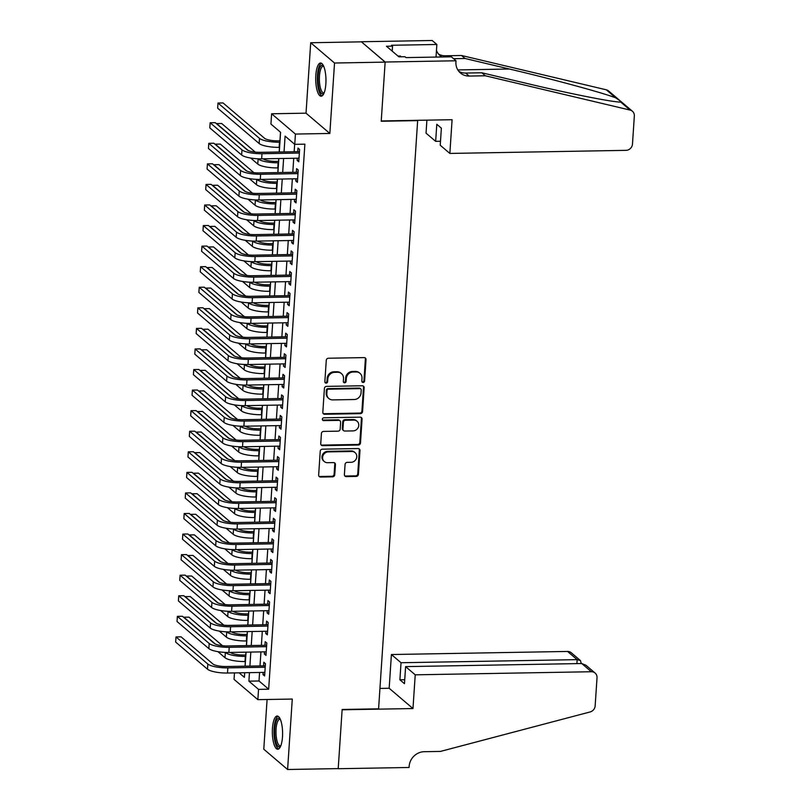 <?xml version="1.0" encoding="UTF-8"?>
<svg xmlns="http://www.w3.org/2000/svg" width="810" height="810" viewBox="0 0 810 810"><rect width="100%" height="100%" fill="white"/><g stroke="black" fill="none" stroke-linecap="round" stroke-linejoin="round"><path stroke-width="1.21" d="M363.113 382.472A1.458 1.347 130.4 0 0 364.601 381.034L366.019 359.589A2.086 1.914 130.4 0 0 364.166 357.605L328.394 358.233A2.086 1.914 130.4 0 0 326.278 360.288L324.85 381.733A1.458 1.347 130.4 0 0 326.147 383.12A1.458 1.347 130.4 0 0 327.635 381.692L327.817 378.908A6.682 6.136 130.4 0 1 334.611 372.337L337.588 372.286A6.682 6.136 130.4 0 1 341.496 373.653A6.682 6.136 130.4 0 1 343.521 378.634L343.329 381.409A1.458 1.347 130.4 0 0 344.635 382.796A1.458 1.347 130.4 0 0 346.113 381.358L346.295 378.584A6.682 6.136 130.4 0 1 353.089 372.013L356.066 371.962A6.682 6.136 130.4 0 1 359.974 373.329A6.682 6.136 130.4 0 1 361.999 378.31L361.817 381.085A1.458 1.347 130.4 0 0 363.113 382.472M361.979 381.844A1.458 1.347 130.4 0 0 363.953 380.487L365.381 359.043A2.086 1.914 130.4 0 0 365.037 357.797M325.023 382.492A1.458 1.347 130.4 0 0 326.987 381.135L327.169 378.361L327.817 378.908M343.501 382.168A1.458 1.347 130.4 0 0 345.475 380.811L345.657 378.037L346.295 378.584M282.488 736.897A16.605 5.123 -91 0 0 277.182 716.02A16.605 5.123 -91 0 0 272.454 728.342A16.605 5.123 -91 0 0 277.759 749.22A16.605 5.123 -91 0 0 282.488 736.897M325.863 83.886A16.605 5.123 -91 0 0 320.547 63.008A16.605 5.123 -91 0 0 315.819 75.34A16.605 5.123 -91 0 0 321.135 96.218A16.605 5.123 -91 0 0 325.863 83.886M344.392 474.609A2.086 1.914 130.4 0 0 346.245 476.584L356.279 476.412A2.086 1.914 130.4 0 0 358.395 474.356L359.984 450.532A2.086 1.914 130.4 0 0 358.131 448.558L322.36 449.175A2.086 1.914 130.4 0 0 320.233 451.231L318.654 475.055A2.086 1.914 130.4 0 0 320.507 477.039L332.626 476.827A2.086 1.914 130.4 0 0 334.753 474.771L335.431 464.575A2.086 1.914 130.4 0 0 333.578 462.591L327.564 462.702A5.589 5.133 130.4 0 1 323.028 455.584A5.589 5.133 130.4 0 1 328.283 451.899L351.834 451.484A5.589 5.133 130.4 0 1 356.359 458.602A5.589 5.133 130.4 0 1 351.115 462.287L347.186 462.358A2.086 1.914 130.4 0 0 345.07 464.413L344.392 474.609M259.575 672.462L259.018 680.977L268.667 689.199L258.542 689.381L257.863 699.658L234.049 679.377L234.475 672.908M456.01 60.78L385.145 62.026L381.237 120.953L452.091 119.708L449.854 153.434L625.988 150.346A6.389 5.862 130.4 0 0 632.478 144.069L634.341 116.002A6.389 5.862 130.4 0 0 632.408 111.243A6.389 5.862 130.4 0 0 630.119 110.089L485.342 75.775L469.152 76.059A14.904 13.679 -49.6 0 1 460.444 73.011A14.904 13.679 -49.6 0 1 455.929 61.914L456.01 60.78L451.342 56.811L405.992 57.601L404.959 56.73L398.884 56.832L386.461 46.251L392.536 46.15L391.503 45.269L436.853 44.479L432.196 40.5L361.331 41.745L385.145 62.127L381.216 121.257L417.656 120.619L378.584 708.841L342.144 709.479L338.216 768.609L287.601 769.5L292.278 699.06L257.863 699.658M385.145 62.127L334.53 63.018L310.706 42.738L306.028 113.177L271.613 113.775L295.427 134.065L294.749 144.342L285.09 136.12L284.047 151.915M306.028 113.177L329.842 133.458L334.53 63.018M329.842 133.458L295.427 134.065M268.667 689.199L304.874 144.17L294.749 144.342M360.45 413.626A2.086 1.914 130.4 0 0 362.566 411.571L364.146 387.747A2.086 1.914 130.4 0 0 362.293 385.773L326.531 386.39A2.086 1.914 130.4 0 0 324.405 388.446L322.825 412.27A2.086 1.914 130.4 0 0 324.678 414.254L360.45 413.626L359.802 413.08A2.086 1.914 130.4 0 0 361.928 411.024L363.508 387.2A2.086 1.914 130.4 0 0 363.163 385.965M362.07 419.145L360.48 442.969A2.086 1.914 130.4 0 1 358.364 445.024L322.593 445.652A2.086 1.914 130.4 0 1 320.74 443.667L321.418 433.471A2.086 1.914 130.4 0 1 323.534 431.416L338.043 431.163A2.086 1.914 130.4 0 0 340.17 429.108L340.615 422.344A2.086 1.914 130.4 0 0 338.762 420.36L323.656 420.623A1.458 1.347 130.4 0 1 322.471 418.76A1.458 1.347 130.4 0 1 323.848 417.798L360.217 417.16A2.086 1.914 130.4 0 1 362.07 419.145L361.422 418.598L359.842 442.422L360.48 442.969M267.087 699.496L263.787 749.22L287.601 769.5M361.321 41.847L310.706 42.738M297.3 158.223L297.159 160.421L298.768 161.787L299.589 149.445L297.979 148.078L297.736 151.673M295.944 178.787L295.792 180.984L297.402 182.351L298.222 170.019L296.612 168.642L296.369 172.246M294.577 199.351L294.425 201.548L296.035 202.925L296.855 190.583L295.245 189.216L295.012 192.81M293.21 219.925L293.058 222.122L294.668 223.489L295.488 211.147L293.878 209.78L293.645 213.374M291.843 240.489L291.691 242.686L293.301 244.053L294.121 231.721L292.511 230.344L292.278 233.948M290.476 261.053L290.324 263.25L291.934 264.627L292.754 252.285L291.144 250.918L290.911 254.512M289.109 281.627L288.967 283.824L290.567 285.191L291.387 272.849L289.777 271.482L289.545 275.076M287.742 302.191L287.601 304.388L289.21 305.755L290.02 293.423L288.421 292.046L288.178 295.65M286.375 322.755L286.234 324.952L287.844 326.329L288.664 313.986L287.054 312.619L286.811 316.214M285.009 343.329L284.867 345.526L286.477 346.893L287.297 334.55L285.687 333.183L285.444 336.778M283.642 363.892L283.5 366.09L285.11 367.457L285.93 355.124L284.32 353.747L284.077 357.352M282.275 384.456L282.133 386.653L283.743 388.031L284.563 375.688L282.953 374.321L282.71 377.916M280.908 405.03L280.766 407.227L282.376 408.594L283.196 396.252L281.586 394.885L281.343 398.479M279.541 425.594L279.399 427.791L281.009 429.158L281.829 416.826L280.219 415.449L279.976 419.053M278.184 446.158L278.033 448.355L279.642 449.732L280.462 437.39L278.853 436.023L278.61 439.617M276.817 466.732L276.666 468.929L278.275 470.296L279.096 457.954L277.486 456.587L277.253 460.181M275.451 487.296L275.299 489.493L276.909 490.86L277.729 478.528L276.119 477.151L275.886 480.755M274.084 507.86L273.932 510.057L275.542 511.434L276.362 499.092L274.752 497.725L274.519 501.319M272.717 528.434L272.565 530.631L274.175 531.998L274.995 519.655L273.385 518.289L273.152 521.883M271.35 548.998L271.208 551.195L272.808 552.562L273.628 540.229L272.018 538.853L271.785 542.457M269.983 569.562L269.841 571.759L271.451 573.136L272.261 560.793L270.661 559.426L270.418 563.021M268.616 590.136L268.475 592.333L270.084 593.7L270.904 581.357L269.295 579.99L269.052 583.585M267.249 610.699L267.108 612.897L268.717 614.263L269.538 601.931L267.928 600.554L267.685 604.159M265.882 631.263L265.741 633.46L267.351 634.837L268.171 622.495L266.561 621.128L266.318 624.723M264.516 651.837L264.374 654.034L265.984 655.401L266.804 643.059L265.194 641.692L264.951 645.287M294.658 144.271L294.162 151.743M293.726 158.284L292.795 172.307M292.359 178.848L291.428 192.871M291.003 199.412L290.071 213.445M289.636 219.986L288.704 234.009M288.269 240.55L287.337 254.573M286.902 261.114L285.97 275.147M285.535 281.688L284.604 295.711M284.168 302.251L283.237 316.275M282.801 322.815L281.87 336.849M281.434 343.389L280.503 357.412M280.068 363.953L279.136 377.976M278.701 384.517L277.769 398.55M277.334 405.091L276.402 419.114M275.967 425.655L275.035 439.678M274.61 446.219L273.679 460.252M273.243 466.793L272.312 480.816M271.876 487.357L270.945 501.38M270.51 507.921L269.578 521.954M269.143 528.495L268.211 542.518M267.776 549.058L266.844 563.082M266.409 569.622L265.477 583.656M265.042 590.196L264.111 604.219M263.675 610.76L262.744 624.783M262.308 631.324L261.377 645.357M260.942 651.898L260.01 665.921M263.149 672.401L263.007 674.598L264.617 675.965L265.437 663.633L263.827 662.256L263.584 665.861M280.503 132.212L279.926 140.798M279.49 147.339L279.187 152.007M278.751 158.547L278.559 161.372M278.134 167.913L277.82 172.57M277.384 179.111L277.202 181.936M276.767 188.477L276.453 193.134M276.018 199.675L275.835 202.5M275.4 209.041L275.086 213.708M274.651 220.249L274.468 223.074M274.033 229.615L273.719 234.272M273.284 240.813L273.102 243.638M272.666 250.179L272.352 254.836M271.917 261.377L271.735 264.202M271.299 270.742L270.986 275.41M270.55 281.951L270.368 284.776M269.933 291.317L269.619 295.974M269.193 302.515L269.001 305.34M268.566 311.88L268.262 316.538M267.826 323.079L267.634 325.904M267.199 332.444L266.895 337.112M266.46 343.653L266.267 346.477M265.832 353.018L265.528 357.676M265.093 364.216L264.9 367.041M264.465 373.582L264.161 378.24M263.726 384.78L263.533 387.605M263.098 394.146L262.794 398.814M262.359 405.354L262.167 408.179M261.741 414.72L261.427 419.377M260.992 425.918L260.81 428.743M260.375 435.284L260.061 439.941M259.625 446.482L259.443 449.307M259.008 455.848L258.694 460.515M258.258 467.056L258.076 469.881M257.641 476.422L257.327 481.079M256.892 487.62L256.709 490.445M256.274 496.986L255.96 501.643M255.525 508.184L255.342 511.009M254.907 517.549L254.593 522.217M254.158 528.758L253.975 531.583M253.54 538.124L253.226 542.781M252.801 549.322L252.609 552.147M252.173 558.687L251.859 563.345M251.434 569.886L251.242 572.71M250.806 579.251L250.503 583.919M250.067 590.46L249.875 593.284M249.44 599.825L249.136 604.483M248.7 611.024L248.508 613.848M248.073 620.389L247.769 625.047M247.333 631.587L247.141 634.412M246.706 640.953L246.402 645.621M245.967 652.161L245.774 654.986M245.339 661.527L245.035 666.184M279.278 151.996L280.584 132.283L270.935 124.062L271.613 113.775M249.46 672.644L248.893 681.159L258.542 689.381M283.611 158.456L282.68 172.489M282.244 179.03L281.313 193.053M280.878 199.594L279.946 213.617M279.511 220.158L278.579 234.191M278.144 240.732L277.212 254.755M276.777 261.296L275.845 275.319M275.41 281.86L274.479 295.893M274.043 302.434L273.112 316.457M272.676 322.998L271.745 337.021M271.309 343.561L270.378 357.595M269.943 364.135L269.011 378.159M268.576 384.699L267.644 398.722M267.219 405.263L266.287 419.296M265.852 425.837L264.921 439.86M264.485 446.401L263.554 460.424M263.118 466.965L262.187 480.998M261.751 487.539L260.82 501.562M260.385 508.103L259.453 522.126M259.018 528.667L258.086 542.7M257.651 549.241L256.719 563.264M256.284 569.805L255.352 583.828M254.917 590.369L253.986 604.402M253.55 610.942L252.619 624.966M252.183 631.506L251.252 645.529M250.827 652.07L249.895 666.103M239.102 672.826L244.387 677.322L244.691 672.725M245.126 666.184L246.058 652.161M246.493 645.611L247.425 631.587M247.86 625.047L248.791 611.024M249.227 604.483L250.158 590.46M250.584 583.909L251.515 569.886M251.951 563.345L252.882 549.322M253.317 542.781L254.249 528.758M254.684 522.207L255.616 508.184M256.051 501.643L256.983 487.62M257.418 481.079L258.349 467.056M258.785 460.505L259.716 446.482M260.152 439.941L261.083 425.918M261.519 419.377L262.45 405.354M262.885 398.803L263.817 384.78M264.252 378.24L265.184 364.216M265.619 357.676L266.551 343.653M266.986 337.102L267.918 323.079M268.343 316.538L269.274 302.515M269.71 295.974L270.641 281.951M271.077 275.4L272.008 261.377M272.443 254.836L273.375 240.813M273.81 234.272L274.742 220.249M275.177 213.698L276.109 199.675M276.544 193.134L277.476 179.111M277.911 172.57L278.842 158.547M259.018 680.977L248.893 681.159M297.159 160.421L298.86 160.39M295.792 180.984L297.493 180.954M294.425 201.548L296.126 201.528M293.058 222.122L294.759 222.092M291.691 242.686L293.392 242.656M290.324 263.25L292.035 263.23M288.967 283.824L290.668 283.794M287.601 304.388L289.302 304.358M286.234 324.952L287.935 324.932M284.867 345.526L286.568 345.495M283.5 366.09L285.201 366.059M282.133 386.653L283.834 386.633M280.766 407.227L282.467 407.197M279.399 427.791L281.1 427.761M278.033 448.355L279.733 448.335M276.666 468.929L278.367 468.899M275.299 489.493L277 489.463M273.932 510.057L275.633 510.037M272.565 530.631L274.276 530.601M271.208 551.195L272.909 551.164M269.841 571.759L271.542 571.738M268.475 592.333L270.175 592.302M267.108 612.897L268.809 612.866M265.741 633.46L267.442 633.44M264.374 654.034L266.075 654.004M263.007 674.598L264.708 674.568M359.974 373.329L359.326 372.782A6.682 6.136 130.4 0 0 355.428 371.415L356.066 371.962M345.657 378.037A6.682 6.136 130.4 0 1 352.441 371.466L355.428 371.415M341.496 373.653L340.848 373.106A6.682 6.136 130.4 0 0 336.94 371.739L337.588 372.286M327.169 378.361A6.682 6.136 130.4 0 1 333.963 371.79L336.94 371.739M323.17 413.515A2.086 1.914 130.4 0 0 324.03 413.707L359.802 413.08M361.219 390.025A1.458 1.347 130.4 0 0 359.923 388.628L328.526 389.185A1.458 1.347 130.4 0 0 327.037 390.623L326.845 393.549A6.682 6.136 130.4 0 0 328.87 398.53A6.682 6.136 130.4 0 0 332.778 399.897L354.233 399.522A6.682 6.136 130.4 0 0 361.027 392.951L361.219 390.025M360.774 388.932L360.136 388.385A1.458 1.347 130.4 0 0 359.275 388.081L359.923 388.628M328.87 398.53L328.222 397.983A6.682 6.136 130.4 0 1 326.197 393.002L326.4 390.076A1.458 1.347 130.4 0 1 327.878 388.638L359.275 388.081M321.084 444.903A2.086 1.914 130.4 0 0 321.945 445.095L357.716 444.467A2.086 1.914 130.4 0 0 359.842 442.422M339.977 420.785L339.339 420.238A2.086 1.914 130.4 0 0 338.114 419.813L323.018 420.076L323.656 420.623M353.099 430.9A5.589 5.133 130.4 0 0 357.078 421.24A5.589 5.133 130.4 0 0 353.818 420.096L345.516 420.238A2.086 1.914 130.4 0 0 343.399 422.293L342.944 429.057A2.086 1.914 130.4 0 0 344.797 431.041L353.099 430.9M357.078 421.24L356.44 420.694A5.589 5.133 130.4 0 0 353.17 419.55L353.818 420.096M343.582 430.616L342.934 430.069A2.086 1.914 130.4 0 1 342.306 428.51L342.751 421.747A2.086 1.914 130.4 0 1 344.878 419.691L353.17 419.55M361.422 418.598A2.086 1.914 130.4 0 0 361.078 417.352M355.094 452.628L354.446 452.081A5.589 5.133 130.4 0 0 351.186 450.937L351.834 451.484M324.294 461.558L323.656 461.011A5.589 5.133 130.4 0 1 327.635 451.352L351.186 450.937M318.998 476.3A2.086 1.914 130.4 0 0 319.859 476.493L331.989 476.28A2.086 1.914 130.4 0 0 334.105 474.225L334.783 464.029A2.086 1.914 130.4 0 0 334.439 462.783M344.736 475.845A2.086 1.914 130.4 0 0 345.597 476.037L355.63 475.865A2.086 1.914 130.4 0 0 357.757 473.809L359.336 449.985A2.086 1.914 130.4 0 0 358.992 448.75M280.017 140.798L277.881 140.839A10.641 2.663 -176.2 0 1 264.536 138.277L223.054 102.941L217.991 103.032L259.483 138.358A15.967 3.989 3.8 0 0 279.49 142.206L279.926 142.195M217.991 103.032L217.657 108.175L259.139 143.502A15.967 3.989 3.8 0 0 279.146 147.349L279.582 147.339M299.437 151.652L260.385 152.331A10.641 2.663 -176.2 0 1 247.04 149.769L215.217 122.664L210.154 122.755L241.987 149.86A15.967 3.989 3.8 0 0 261.994 153.708L299.346 153.049M210.154 122.755L209.81 127.889L241.643 155.004A15.967 3.989 3.8 0 0 261.65 158.841L299.011 158.193M323.929 93.373A14.367 4.435 89 0 1 318.239 83.319A14.367 4.435 89 0 1 319.18 69.366A14.367 4.435 89 0 1 323.443 65.752M323.716 66.339A13.304 4.111 -91 0 0 323.241 66.258A13.304 4.111 -91 0 0 319.565 83.025A13.304 4.111 -91 0 0 323.706 92.866A13.304 4.111 -91 0 0 324.172 92.775M321.469 63.261A16.494 5.093 -91 0 0 317.611 83.876A16.494 5.093 -91 0 0 322.046 95.934M400.717 56.801L400.464 56.032L398.004 56.082M280.554 746.374A14.367 4.435 89 0 1 274.863 736.331A14.367 4.435 89 0 1 275.805 722.378A14.367 4.435 89 0 1 280.068 718.764M280.341 719.351A13.304 4.111 -91 0 0 279.865 719.27A13.304 4.111 -91 0 0 276.19 736.037A13.304 4.111 -91 0 0 280.331 745.878A13.304 4.111 -91 0 0 280.807 745.787M278.093 716.273A16.494 5.093 -91 0 0 274.236 736.887A16.494 5.093 -91 0 0 278.67 748.946M449.854 153.434L440.235 145.243L441.369 128.172L436.792 124.284L435.658 141.355L440.498 141.264M435.658 141.355L426.04 133.154L426.9 120.153M485.342 75.775L481.818 72.778L526.206 83.298C568.812 93.494 613.433 102.364 620.703 102.07L620.774 101.331L615.721 97.828C601.891 92.532 551.701 78.924 509.439 69.022L465.051 58.492L453.559 58.695M465.051 58.492L461.528 55.495L445.328 55.779A14.904 13.679 -49.6 0 1 438.524 54.067M458.814 71.341A14.904 13.679 -49.6 0 0 465.628 73.062L481.818 72.778M615.721 97.828L606.305 89.809L461.528 55.495M385.145 62.026L361.331 41.745M436.023 57.075L436.853 44.479M606.305 89.809A6.389 5.862 -49.6 0 1 608.594 90.963L619.62 100.349M441.895 56.973A14.904 13.679 -49.6 0 1 440.154 55.728A14.904 13.679 -49.6 0 1 436.458 50.433M392.202 51.141L392.536 46.15M415.226 674.821L591.361 671.733L581.742 663.532L405.597 666.62L415.226 674.821L412.978 708.547L342.124 709.793L338.205 768.72L409.07 767.475L409.141 766.341A14.904 13.679 130.4 0 1 424.268 751.7L440.468 751.417L590.146 711.939A6.389 5.862 130.4 0 0 595.158 705.864L597.021 677.788A6.389 5.862 130.4 0 0 595.097 673.039A6.389 5.862 130.4 0 0 591.361 671.733M379.941 688.429L389.164 688.267L412.978 708.547M389.164 688.267L391.412 654.531L401.031 662.732L399.897 679.803L404.463 683.691L405.597 666.62M401.031 662.732L577.165 659.644L567.547 651.442A6.389 5.862 -49.6 0 1 571.273 652.759L580.466 660.585L577.165 659.644L576.902 663.623M391.412 654.531L567.547 651.442M399.897 679.803L404.727 679.712M581.266 663.542L580.466 660.585M595.097 673.039L585.903 665.212L581.742 663.532M278.65 161.362L276.514 161.403A10.641 2.663 -176.2 0 1 263.179 158.841L263.149 158.821M250.695 158.041L257.772 164.076A15.967 3.989 3.8 0 0 277.779 167.913L278.215 167.913M257.955 158.79L258.117 158.932A15.967 3.989 3.8 0 0 278.124 162.769L278.559 162.769M255.251 152.098L221.687 123.515L216.624 123.596L248.133 150.437M277.283 181.936L275.147 181.966A10.641 2.663 -176.2 0 1 261.812 179.405L261.782 179.385M249.328 178.605L256.406 184.639A15.967 3.989 3.8 0 0 276.412 188.487L276.858 188.477M256.588 179.364L256.75 179.496A15.967 3.989 3.8 0 0 276.757 183.344L277.192 183.333M253.884 172.662L220.32 144.079L215.257 144.17L246.766 171.001M275.926 202.5L273.78 202.54A10.641 2.663 -176.2 0 1 260.445 199.979L260.415 199.948M247.961 199.179L255.039 205.203A15.967 3.989 3.8 0 0 275.056 209.051L275.491 209.041M255.221 199.928L255.383 200.06A15.967 3.989 3.8 0 0 275.39 203.907L275.825 203.897M252.517 193.225L218.953 164.643L213.901 164.734L245.4 191.565M274.56 223.064L272.413 223.104A10.641 2.663 -176.2 0 1 259.078 220.543L259.048 220.523M246.594 219.743L253.672 225.777A15.967 3.989 3.8 0 0 273.689 229.615L274.124 229.615M253.854 220.492L254.016 220.634A15.967 3.989 3.8 0 0 274.023 224.471L274.458 224.471M251.151 213.799L217.596 185.217L212.534 185.298L244.033 212.139M298.08 172.216L259.018 172.905A10.641 2.663 -176.2 0 1 245.683 170.333L213.85 143.228L208.788 143.319L240.621 170.424A15.967 3.989 3.8 0 0 260.628 174.272L297.979 173.613M208.788 143.319L208.443 148.463L240.276 175.567A15.967 3.989 3.8 0 0 260.283 179.415L297.645 178.757M296.713 192.78L257.651 193.469A10.641 2.663 -176.2 0 1 244.316 190.907L212.483 163.792L207.421 163.883L239.254 190.988A15.967 3.989 3.8 0 0 259.261 194.835L296.612 194.187M207.421 163.883L207.077 169.027L238.91 196.131A15.967 3.989 3.8 0 0 258.927 199.979L296.278 199.321M295.346 213.354L256.284 214.032A10.641 2.663 -176.2 0 1 242.949 211.471L211.116 184.366L206.054 184.457L237.887 211.562A15.967 3.989 3.8 0 0 257.894 215.409L295.255 214.751M206.054 184.457L205.71 189.591L237.543 216.705A15.967 3.989 3.8 0 0 257.56 220.543L294.911 219.895M293.979 233.918L254.917 234.606A10.641 2.663 -176.2 0 1 241.582 232.035L209.749 204.93L204.687 205.021L236.52 232.126A15.967 3.989 3.8 0 0 256.527 235.973L293.888 235.315M204.687 205.021L204.353 210.165L236.176 237.269A15.967 3.989 3.8 0 0 256.193 241.117L293.544 240.459M273.193 243.638L271.046 243.668A10.641 2.663 -176.2 0 1 257.712 241.107L257.681 241.086M245.227 240.307L252.305 246.341A15.967 3.989 3.8 0 0 272.322 250.189L272.757 250.179M252.487 241.066L252.649 241.198A15.967 3.989 3.8 0 0 272.656 245.045L273.102 245.035M249.794 234.363L216.23 205.78L211.167 205.872L242.676 232.703M292.613 254.482L253.56 255.17A10.641 2.663 -176.2 0 1 240.216 252.609L208.383 225.494L203.32 225.585L235.153 252.69A15.967 3.989 3.8 0 0 255.16 256.537L292.521 255.889M203.32 225.585L202.986 230.728L234.809 257.833A15.967 3.989 3.8 0 0 254.826 261.681L292.177 261.022M271.826 264.202L269.69 264.242A10.641 2.663 -176.2 0 1 256.345 261.681L256.314 261.65M243.861 260.881L250.938 266.905A15.967 3.989 3.8 0 0 270.955 270.753L271.391 270.742M251.12 261.63L251.282 261.762A15.967 3.989 3.8 0 0 271.289 265.609L271.735 265.599M248.427 254.927L214.863 226.344L209.8 226.435L241.309 253.267M291.246 275.056L252.194 275.734A10.641 2.663 -176.2 0 1 238.849 273.173L207.016 246.068L201.953 246.159L233.786 273.264A15.967 3.989 3.8 0 0 253.803 277.111L291.154 276.453M201.953 246.159L201.619 251.292L233.442 278.407A15.967 3.989 3.8 0 0 253.459 282.244L290.81 281.596M270.459 284.766L268.323 284.806A10.641 2.663 -176.2 0 1 254.978 282.244L254.947 282.224M242.494 281.445L249.571 287.479A15.967 3.989 3.8 0 0 269.588 291.317L270.024 291.317M249.753 282.194L249.915 282.336A15.967 3.989 3.8 0 0 269.933 286.173L270.368 286.173M247.06 275.501L213.496 246.918L208.433 246.999L239.942 273.841M289.879 295.62L250.827 296.308A10.641 2.663 -176.2 0 1 237.482 293.736L205.649 266.632L200.596 266.723L232.419 293.827A15.967 3.989 3.8 0 0 252.436 297.675L289.788 297.017M200.596 266.723L200.252 271.866L232.075 298.971A15.967 3.989 3.8 0 0 252.092 302.818L289.443 302.16M269.092 305.34L266.956 305.37A10.641 2.663 -176.2 0 1 253.611 302.808L253.591 302.788M241.127 302.008L248.204 308.043A15.967 3.989 3.8 0 0 268.221 311.891L268.657 311.88M248.386 302.768L248.548 302.899A15.967 3.989 3.8 0 0 268.566 306.747L269.001 306.737M245.693 296.065L212.129 267.482L207.066 267.573L238.575 294.405M288.512 316.183L249.46 316.872A10.641 2.663 -176.2 0 1 236.115 314.31L204.292 287.196L199.23 287.287L231.052 314.391A15.967 3.989 3.8 0 0 251.07 318.239L288.421 317.591M199.23 287.287L198.885 292.43L230.718 319.535A15.967 3.989 3.8 0 0 250.725 323.382L288.076 322.724M267.725 325.904L265.589 325.944A10.641 2.663 -176.2 0 1 252.244 323.382L252.224 323.352M239.76 322.582L246.847 328.607A15.967 3.989 3.8 0 0 266.854 332.454L267.29 332.444M247.02 323.332L247.182 323.463A15.967 3.989 3.8 0 0 267.199 327.311L267.634 327.301M244.326 316.629L210.762 288.046L205.7 288.137L237.208 314.968M287.145 336.757L248.093 337.436A10.641 2.663 -176.2 0 1 234.748 334.874L202.925 307.77L197.863 307.861L229.686 334.965A15.967 3.989 3.8 0 0 249.703 338.813L287.054 338.155M197.863 307.861L197.519 312.994L229.351 340.109A15.967 3.989 3.8 0 0 249.358 343.946L286.71 343.298M266.358 346.467L264.222 346.508A10.641 2.663 -176.2 0 1 250.877 343.946L250.857 343.926M238.393 343.146L245.481 349.181A15.967 3.989 3.8 0 0 265.488 353.018L265.923 353.018M245.653 343.896L245.815 344.037A15.967 3.989 3.8 0 0 265.832 347.875L266.267 347.875M242.959 337.203L209.395 308.62L204.333 308.701L235.842 335.542M285.778 357.321L246.726 358.01A10.641 2.663 -176.2 0 1 233.381 355.438L201.558 328.333L196.496 328.425L228.319 355.529A15.967 3.989 3.8 0 0 248.336 359.377L285.687 358.719M196.496 328.425L196.152 333.568L227.985 360.673A15.967 3.989 3.8 0 0 247.992 364.52L285.343 363.862M264.992 367.041L262.855 367.072A10.641 2.663 -176.2 0 1 249.51 364.51L249.49 364.49M237.026 363.71L244.114 369.745A15.967 3.989 3.8 0 0 264.121 373.592L264.556 373.582M244.296 364.47L244.448 364.601A15.967 3.989 3.8 0 0 264.465 368.449L264.9 368.439M241.593 357.767L208.028 329.184L202.966 329.275L234.475 356.106M284.411 377.885L245.359 378.574A10.641 2.663 -176.2 0 1 232.014 376.012L200.191 348.897L195.129 348.988L226.952 376.093A15.967 3.989 3.8 0 0 246.969 379.941L284.32 379.293M195.129 348.988L194.785 354.132L226.618 381.237A15.967 3.989 3.8 0 0 246.625 385.084L283.976 384.426M263.625 387.605L261.488 387.646A10.641 2.663 -176.2 0 1 248.143 385.084L248.123 385.054M235.669 384.284L242.747 390.309A15.967 3.989 3.8 0 0 262.754 394.156L263.189 394.146M242.929 385.033L243.081 385.165A15.967 3.989 3.8 0 0 263.098 389.013L263.533 389.002M240.226 378.331L206.661 349.748L201.599 349.839L233.108 376.67M283.044 398.459L243.992 399.138A10.641 2.663 -176.2 0 1 230.648 396.576L198.825 369.471L193.762 369.562L225.595 396.667A15.967 3.989 3.8 0 0 245.602 400.515L282.953 399.856M193.762 369.562L193.418 374.696L225.251 401.811A15.967 3.989 3.8 0 0 245.258 405.648L282.619 405M262.258 408.169L260.121 408.21A10.641 2.663 -176.2 0 1 246.777 405.648L246.756 405.628M234.303 404.848L241.38 410.883A15.967 3.989 3.8 0 0 261.387 414.72L261.822 414.72M241.562 405.597L241.724 405.739A15.967 3.989 3.8 0 0 261.731 409.576L262.167 409.576M238.859 398.905L205.294 370.322L200.232 370.403L231.741 397.244M281.688 419.023L242.625 419.712A10.641 2.663 -176.2 0 1 229.291 417.14L197.458 390.035L192.395 390.126L224.228 417.231A15.967 3.989 3.8 0 0 244.235 421.078L281.586 420.42M192.395 390.126L192.051 395.27L223.884 422.375A15.967 3.989 3.8 0 0 243.891 426.222L281.252 425.564M260.891 428.743L258.755 428.774A10.641 2.663 -176.2 0 1 245.42 426.212L245.389 426.192M232.936 425.412L240.013 431.446A15.967 3.989 3.8 0 0 260.02 435.294L260.455 435.284M240.195 426.171L240.357 426.303A15.967 3.989 3.8 0 0 260.364 430.15L260.8 430.14M237.492 419.469L203.928 390.886L198.865 390.977L230.374 417.808M280.321 439.587L241.258 440.275A10.641 2.663 -176.2 0 1 227.924 437.714L196.091 410.599L191.028 410.69L222.861 437.795A15.967 3.989 3.8 0 0 242.868 441.642L280.219 440.994M191.028 410.69L190.684 415.834L222.517 442.938A15.967 3.989 3.8 0 0 242.524 446.786L279.885 446.128M259.524 449.307L257.388 449.347A10.641 2.663 -176.2 0 1 244.053 446.786L244.023 446.755M231.569 445.986L238.646 452.01A15.967 3.989 3.8 0 0 258.653 455.858L259.099 455.848M238.828 446.735L238.99 446.867A15.967 3.989 3.8 0 0 258.998 450.714L259.433 450.704M236.125 440.033L202.561 411.45L197.508 411.541L229.007 438.372M278.954 460.161L239.892 460.839A10.641 2.663 -176.2 0 1 226.557 458.278L194.724 431.173L189.661 431.264L221.494 458.369A15.967 3.989 3.8 0 0 241.501 462.216L278.853 461.558M189.661 431.264L189.317 436.398L221.15 463.512A15.967 3.989 3.8 0 0 241.167 467.35L278.518 466.702M258.167 469.871L256.021 469.911A10.641 2.663 -176.2 0 1 242.686 467.35L242.656 467.329M230.202 466.55L237.279 472.584A15.967 3.989 3.8 0 0 257.296 476.422L257.732 476.422M237.462 467.299L237.624 467.441A15.967 3.989 3.8 0 0 257.631 471.278L258.066 471.278M234.758 460.606L201.194 432.024L196.141 432.105L227.64 458.946M277.587 480.725L238.525 481.413A10.641 2.663 -176.2 0 1 225.19 478.842L193.357 451.737L188.295 451.828L220.128 478.933A15.967 3.989 3.8 0 0 240.135 482.78L277.496 482.122M188.295 451.828L187.96 456.972L219.783 484.076A15.967 3.989 3.8 0 0 239.8 487.924L277.152 487.266M256.8 490.445L254.654 490.475A10.641 2.663 -176.2 0 1 241.319 487.914L241.289 487.893M228.835 487.114L235.912 493.148A15.967 3.989 3.8 0 0 255.93 496.996L256.365 496.986M236.095 487.873L236.257 488.005A15.967 3.989 3.8 0 0 256.264 491.852L256.699 491.842M233.391 481.17L199.837 452.587L194.775 452.679L226.273 479.51M276.22 501.289L237.158 501.977A10.641 2.663 -176.2 0 1 223.823 499.416L191.99 472.301L186.928 472.392L218.761 499.497A15.967 3.989 3.8 0 0 238.768 503.344L276.129 502.696M186.928 472.392L186.594 477.535L218.416 504.64A15.967 3.989 3.8 0 0 238.434 508.488L275.785 507.829M255.433 511.009L253.297 511.049A10.641 2.663 -176.2 0 1 239.952 508.488L239.922 508.457M227.468 507.688L234.546 513.712A15.967 3.989 3.8 0 0 254.563 517.56L254.998 517.549M234.728 508.437L234.89 508.569A15.967 3.989 3.8 0 0 254.897 512.416L255.342 512.406M232.035 501.734L198.47 473.151L193.408 473.242L224.917 500.074M274.853 521.863L235.801 522.541A10.641 2.663 -176.2 0 1 222.456 519.979L190.623 492.875L185.561 492.966L217.394 520.071A15.967 3.989 3.8 0 0 237.401 523.918L274.762 523.26M185.561 492.966L185.227 498.099L217.05 525.214A15.967 3.989 3.8 0 0 237.067 529.051L274.418 528.404M254.067 531.573L251.93 531.613A10.641 2.663 -176.2 0 1 238.585 529.051L238.555 529.031M226.101 528.252L233.179 534.286A15.967 3.989 3.8 0 0 253.196 538.124L253.631 538.124M233.361 529.001L233.523 529.143A15.967 3.989 3.8 0 0 253.54 532.98L253.975 532.98M230.668 522.308L197.103 493.725L192.041 493.806L223.55 520.648M273.486 542.427L234.434 543.115A10.641 2.663 -176.2 0 1 221.09 540.543L189.256 513.439L184.194 513.53L216.027 540.635A15.967 3.989 3.8 0 0 236.044 544.482L273.395 543.824M184.194 513.53L183.86 518.673L215.683 545.778A15.967 3.989 3.8 0 0 235.7 549.625L273.051 548.967M252.7 552.147L250.563 552.177A10.641 2.663 -176.2 0 1 237.219 549.615L237.188 549.595M224.734 548.815L231.812 554.85A15.967 3.989 3.8 0 0 251.829 558.697L252.264 558.687M231.994 549.575L232.156 549.706A15.967 3.989 3.8 0 0 252.173 553.554L252.609 553.544M229.301 542.872L195.736 514.289L190.674 514.38L222.183 541.212M272.119 562.99L233.067 563.679A10.641 2.663 -176.2 0 1 219.723 561.117L187.89 534.003L182.837 534.094L214.66 561.198A15.967 3.989 3.8 0 0 234.677 565.046L272.028 564.388M182.837 534.094L182.493 539.237L214.316 566.342A15.967 3.989 3.8 0 0 234.333 570.189L271.684 569.531M251.333 572.71L249.196 572.751A10.641 2.663 -176.2 0 1 235.852 570.189L235.831 570.159M223.368 569.389L230.445 575.414A15.967 3.989 3.8 0 0 250.462 579.261L250.898 579.251M230.627 570.139L230.789 570.27A15.967 3.989 3.8 0 0 250.806 574.118L251.242 574.108M227.934 563.436L194.37 534.853L189.307 534.944L220.816 561.775M270.753 583.564L231.701 584.243A10.641 2.663 -176.2 0 1 218.356 581.681L186.533 554.577L181.47 554.668L213.293 581.772A15.967 3.989 3.8 0 0 233.31 585.62L270.661 584.962M181.47 554.668L181.126 559.801L212.959 586.916A15.967 3.989 3.8 0 0 232.966 590.753L270.317 590.105M249.966 593.274L247.83 593.315A10.641 2.663 -176.2 0 1 234.485 590.753L234.465 590.733M222.001 589.953L229.088 595.988A15.967 3.989 3.8 0 0 249.095 599.825L249.531 599.825M229.26 590.703L229.422 590.844A15.967 3.989 3.8 0 0 249.44 594.682L249.875 594.682M226.567 584.01L193.003 555.427L187.94 555.508L219.449 582.349M269.386 604.128L230.334 604.817A10.641 2.663 -176.2 0 1 216.989 602.245L185.166 575.14L180.103 575.232L211.926 602.336A15.967 3.989 3.8 0 0 231.944 606.184L269.295 605.526M180.103 575.232L179.759 580.375L211.592 607.48A15.967 3.989 3.8 0 0 231.599 611.327L268.95 610.669M248.599 613.848L246.463 613.879A10.641 2.663 -176.2 0 1 233.118 611.317L233.098 611.297M220.634 610.517L227.721 616.552A15.967 3.989 3.8 0 0 247.728 620.399L248.164 620.389M227.893 611.277L228.055 611.408A15.967 3.989 3.8 0 0 248.073 615.256L248.508 615.246M225.2 604.574L191.636 575.991L186.573 576.082L218.082 602.913M268.019 624.692L228.967 625.381A10.641 2.663 -176.2 0 1 215.622 622.819L183.799 595.704L178.737 595.796L210.559 622.9A15.967 3.989 3.8 0 0 230.577 626.748L267.928 626.089M178.737 595.796L178.392 600.939L210.225 628.044A15.967 3.989 3.8 0 0 230.232 631.891L267.583 631.233M247.232 634.412L245.096 634.453A10.641 2.663 -176.2 0 1 231.751 631.891L231.731 631.861M219.277 631.091L226.355 637.116A15.967 3.989 3.8 0 0 246.361 640.963L246.797 640.953M226.537 631.84L226.689 631.972A15.967 3.989 3.8 0 0 246.706 635.82L247.141 635.809M223.833 625.138L190.269 596.555L185.206 596.646L216.715 623.477M266.652 645.266L227.6 645.945A10.641 2.663 -176.2 0 1 214.255 643.383L182.432 616.278L177.37 616.37L209.193 643.474A15.967 3.989 3.8 0 0 229.21 647.322L266.561 646.663M177.37 616.37L177.025 621.503L208.858 648.618A15.967 3.989 3.8 0 0 228.865 652.455L266.217 651.807M245.865 654.976L243.729 655.017A10.641 2.663 -176.2 0 1 230.384 652.455L230.364 652.435M217.91 651.655L224.988 657.69A15.967 3.989 3.8 0 0 244.995 661.527L245.43 661.527M225.17 652.404L225.332 652.546A15.967 3.989 3.8 0 0 245.339 656.383L245.774 656.383M222.466 645.712L188.902 617.129L183.84 617.21L215.349 644.041M265.285 665.83L226.233 666.519A10.641 2.663 -176.2 0 1 212.888 663.947L181.065 636.842L176.003 636.933L207.836 664.038A15.967 3.989 3.8 0 0 227.843 667.885L265.194 667.227M176.003 636.933L175.659 642.077L207.492 669.181A15.967 3.989 3.8 0 0 227.499 673.029L264.86 672.371M363.953 380.487L364.601 381.034M326.987 381.135L327.635 381.692M345.475 380.811L346.113 381.358M352.441 371.466L353.089 372.013M333.963 371.79L334.611 372.337M365.381 359.043L366.019 359.589M324.03 413.707L324.678 414.254M363.508 387.2L364.146 387.747M361.928 411.024L362.566 411.571M327.878 388.638L328.526 389.185M326.4 390.076L327.037 390.623M326.197 393.002L326.845 393.549M357.716 444.467L358.364 445.024M321.945 445.095L322.593 445.652M338.114 419.813L338.762 420.36M344.878 419.691L345.516 420.238M342.751 421.747L343.399 422.293M342.306 428.51L342.944 429.057M327.635 451.352L328.283 451.899M334.783 464.029L335.431 464.575M334.105 474.225L334.753 474.771M331.989 476.28L332.626 476.827M319.859 476.493L320.507 477.039M359.336 449.985L359.984 450.532M357.757 473.809L358.395 474.356M355.63 475.865L356.279 476.412M345.597 476.037L346.245 476.584M279.49 142.206L279.146 147.349M259.483 138.358L259.139 143.502M261.994 153.708L261.65 158.841M241.987 149.86L241.643 155.004M446.634 56.892L445.328 55.779M465.628 73.062L469.152 76.059M630.119 110.089L620.703 102.07M509.439 69.022L457.822 69.923M278.124 162.769L277.779 167.913M258.117 158.932L257.772 164.076M276.757 183.344L276.412 188.487M256.75 179.496L256.406 184.639M275.39 203.907L275.056 209.051M255.383 200.06L255.039 205.203M274.023 224.471L273.689 229.615M254.016 220.634L253.672 225.777M260.628 174.272L260.283 179.415M240.621 170.424L240.276 175.567M259.261 194.835L258.927 199.979M239.254 190.988L238.91 196.131M257.894 215.409L257.56 220.543M237.887 211.562L237.543 216.705M256.527 235.973L256.193 241.117M236.52 232.126L236.176 237.269M272.656 245.045L272.322 250.189M252.649 241.198L252.305 246.341M255.16 256.537L254.826 261.681M235.153 252.69L234.809 257.833M271.289 265.609L270.955 270.753M251.282 261.762L250.938 266.905M253.803 277.111L253.459 282.244M233.786 273.264L233.442 278.407M269.933 286.173L269.588 291.317M249.915 282.336L249.571 287.479M252.436 297.675L252.092 302.818M232.419 293.827L232.075 298.971M268.566 306.747L268.221 311.891M248.548 302.899L248.204 308.043M251.07 318.239L250.725 323.382M231.052 314.391L230.718 319.535M267.199 327.311L266.854 332.454M247.182 323.463L246.847 328.607M249.703 338.813L249.358 343.946M229.686 334.965L229.351 340.109M265.832 347.875L265.488 353.018M245.815 344.037L245.481 349.181M248.336 359.377L247.992 364.52M228.319 355.529L227.985 360.673M264.465 368.449L264.121 373.592M244.448 364.601L244.114 369.745M246.969 379.941L246.625 385.084M226.952 376.093L226.618 381.237M263.098 389.013L262.754 394.156M243.081 385.165L242.747 390.309M245.602 400.515L245.258 405.648M225.595 396.667L225.251 401.811M261.731 409.576L261.387 414.72M241.724 405.739L241.38 410.883M244.235 421.078L243.891 426.222M224.228 417.231L223.884 422.375M260.364 430.15L260.02 435.294M240.357 426.303L240.013 431.446M242.868 441.642L242.524 446.786M222.861 437.795L222.517 442.938M258.998 450.714L258.653 455.858M238.99 446.867L238.646 452.01M241.501 462.216L241.167 467.35M221.494 458.369L221.15 463.512M257.631 471.278L257.296 476.422M237.624 467.441L237.279 472.584M240.135 482.78L239.8 487.924M220.128 478.933L219.783 484.076M256.264 491.852L255.93 496.996M236.257 488.005L235.912 493.148M238.768 503.344L238.434 508.488M218.761 499.497L218.416 504.64M254.897 512.416L254.563 517.56M234.89 508.569L234.546 513.712M237.401 523.918L237.067 529.051M217.394 520.071L217.05 525.214M253.54 532.98L253.196 538.124M233.523 529.143L233.179 534.286M236.044 544.482L235.7 549.625M216.027 540.635L215.683 545.778M252.173 553.554L251.829 558.697M232.156 549.706L231.812 554.85M234.677 565.046L234.333 570.189M214.66 561.198L214.316 566.342M250.806 574.118L250.462 579.261M230.789 570.27L230.445 575.414M233.31 585.62L232.966 590.753M213.293 581.772L212.959 586.916M249.44 594.682L249.095 599.825M229.422 590.844L229.088 595.988M231.944 606.184L231.599 611.327M211.926 602.336L211.592 607.48M248.073 615.256L247.728 620.399M228.055 611.408L227.721 616.552M230.577 626.748L230.232 631.891M210.559 622.9L210.225 628.044M246.706 635.82L246.361 640.963M226.689 631.972L226.355 637.116M229.21 647.322L228.865 652.455M209.193 643.474L208.858 648.618M245.339 656.383L244.995 661.527M225.332 652.546L224.988 657.69M227.843 667.885L227.499 673.029M207.836 664.038L207.492 669.181M632.408 111.243L621.159 101.665"/></g></svg>
